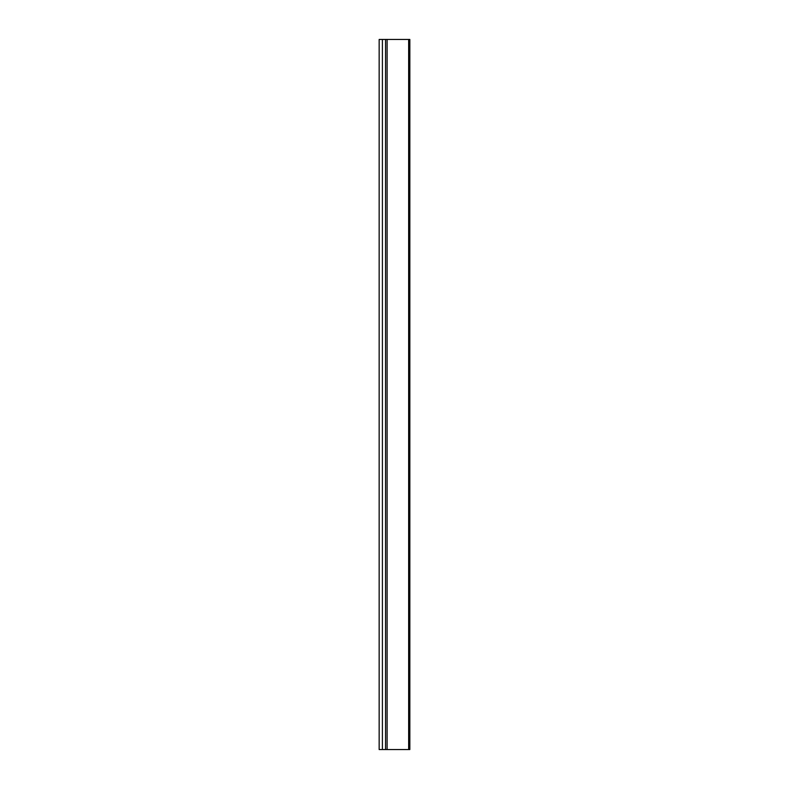 <?xml version="1.0" encoding="UTF-8"?>
<svg xmlns="http://www.w3.org/2000/svg" width="789" height="789" viewBox="0 0 789 789"><rect width="100%" height="100%" fill="white"/><g stroke="black" fill="none" stroke-linecap="round" stroke-linejoin="round"><path stroke-width="1.18" d="M379.164 39.45L379.164 749.55L409.836 749.55L409.836 39.45L379.164 39.45M385.555 39.45L385.555 749.55M387.113 39.45L387.113 749.55M408.663 39.45L408.663 749.55M382.399 39.45L382.399 749.55"/></g></svg>
